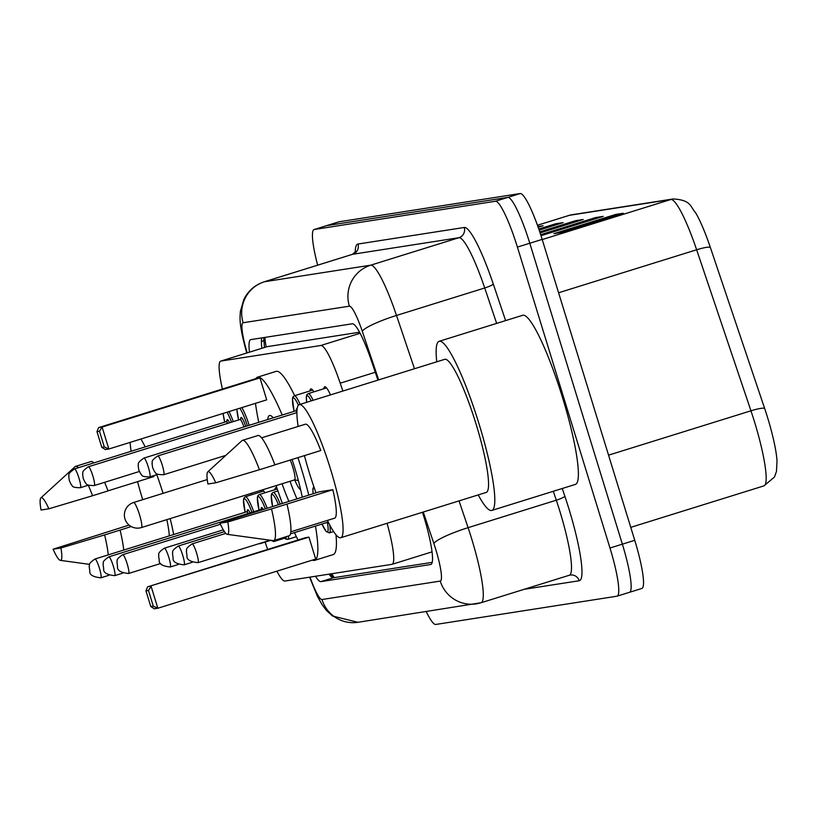 <?xml version="1.0" encoding="UTF-8"?>
<svg xmlns="http://www.w3.org/2000/svg" width="818" height="818" viewBox="0 0 818 818"><rect width="100%" height="100%" fill="white"/><g stroke="black" fill="none" stroke-linecap="round" stroke-linejoin="round"><path stroke-width="1.23" d="M309.991 390.912A26.248 4.018 72.7 0 1 310.84 388.928A26.248 4.018 72.7 0 1 313.907 391.853M323.877 388.754A26.248 4.018 72.7 0 1 324.726 386.771A26.248 4.018 72.7 0 1 330.492 394.9M274.909 489.675A26.248 4.018 72.7 0 1 275.758 487.692A26.248 4.018 72.7 0 1 276.965 488.193M261.034 491.843A26.248 4.018 72.7 0 1 261.484 490.166M262.374 489.89A26.248 4.018 72.7 0 1 264.94 492.784M359.542 332.21L267.138 346.668M265.134 542.099A49.203 7.526 -107.3 0 0 267.68 549.451M276.883 571.168A49.203 7.526 -107.3 0 0 284.899 581.036L391.894 564.348A49.203 7.526 -107.3 0 0 392.057 564.318A49.203 7.526 -107.3 0 0 387.057 523.305M251.167 493.377L251.566 494.788M342.865 391.045L340.216 383.182A49.203 7.526 -107.3 0 0 320.861 345.482L220.932 361.065A49.203 7.526 -107.3 0 0 220.768 361.096A49.203 7.526 -107.3 0 0 222.424 389.051M315.472 576.271A49.203 7.526 -107.3 0 0 320.942 581.618L430.697 564.502A49.203 7.526 -107.3 0 0 430.861 564.461A49.203 7.526 -107.3 0 0 422.477 512.273M432.211 562.344L333.325 577.764A49.203 7.526 72.7 0 1 329.01 574.154M317.64 265.175A49.203 7.526 72.7 0 1 314.092 229.541A49.203 7.526 72.7 0 1 314.255 229.5L495.422 201.259A49.203 7.526 72.7 0 1 517.405 247.097L609.983 548.019A49.203 7.526 72.7 0 1 617.099 596.169A49.203 7.526 72.7 0 1 616.936 596.21L435.759 624.461A49.203 7.526 72.7 0 1 426.27 611.649M326.31 225.748A49.203 7.526 72.7 0 1 326.474 225.686A49.203 7.526 72.7 0 1 326.638 225.645L507.804 197.394A49.203 7.526 72.7 0 1 529.788 243.243L622.365 544.164A49.203 7.526 72.7 0 1 629.482 592.314A49.203 7.526 72.7 0 1 629.308 592.355M377.936 380.125L371.648 361.484A49.203 7.526 -107.3 0 0 352.292 323.785L250.84 339.603A49.203 7.526 -107.3 0 0 250.676 339.644A49.203 7.526 -107.3 0 0 249.49 352.149M261.872 348.294A49.203 7.526 72.7 0 1 261.709 337.916M314.092 229.541L326.474 225.686A49.203 7.526 72.7 0 1 326.638 225.645L507.804 197.394A49.203 7.526 72.7 0 1 529.788 243.243L622.365 544.164A49.203 7.526 72.7 0 1 629.482 592.314L617.099 596.169M673.122 198.968C691.558 199.95 690.31 207.026 695.586 212.731A53.794 8.231 72.7 0 1 710.321 247.373L764.636 408.407A53.794 8.231 72.7 0 1 777.018 460.831L776.486 471.352L774.462 477.037L763.94 485.872A65.604 10.041 -107.3 0 0 750.955 410.8L696.639 249.766A65.604 10.041 -107.3 0 0 670.832 199.5L569.44 215.308A16.401 16.207 -98.9 0 1 571.741 214.776L673.122 198.968A16.401 16.207 81.1 0 0 670.832 199.5L542.222 239.562M338.693 221.893A49.203 7.526 72.7 0 1 338.856 221.831A49.203 7.526 72.7 0 1 339.02 221.79L520.187 193.539A49.203 7.526 72.7 0 1 542.17 239.388L634.748 540.309A49.203 7.526 72.7 0 1 641.854 588.459L629.482 592.314M623.285 213.242L561.383 232.527L553.868 233.692L615.77 214.418L623.285 213.242M538.786 229.04L555.626 223.795L563.142 222.619L539.154 230.093M537.917 226.555L543.101 225.748L538.172 227.281M540.678 234.684L595.719 217.547L603.234 216.371L541.015 235.696M539.747 231.852L575.678 220.666L583.193 219.5L540.105 232.915M568.939 223.938L573.582 221.525A13.119 12.965 -98.9 0 1 575.678 220.666M588.991 220.809L593.633 218.406A13.119 12.965 -98.9 0 1 595.719 217.547M548.898 227.056L553.541 224.653A13.119 12.965 -98.9 0 1 555.626 223.795M609.042 217.68L613.674 215.277A13.119 12.965 -98.9 0 1 615.77 214.418M170.175 518.602A69.704 10.665 72.7 0 1 173.682 534.512M142.71 499.675A69.704 10.665 72.7 0 1 142.465 498.857A69.704 10.665 72.7 0 1 137.547 481.638M108.007 490.841L153.917 476.546A49.203 7.526 72.7 0 0 153.59 475.698M41.033 510.023A32.802 5.02 72.7 0 1 40.9 497.876A32.802 5.02 72.7 0 1 48.855 508.806L41.033 510.023M40.9 497.876L75.092 466.669A52.485 8.027 72.7 0 1 75.604 466.362A52.485 8.027 72.7 0 1 78.385 467.712M88.303 485.238A52.485 8.027 72.7 0 1 92.567 495.739L108.037 490.912A52.485 8.027 72.7 0 0 104.602 482.323M48.855 508.806L92.567 495.739M75.604 466.362L91.074 461.546A52.485 8.027 72.7 0 1 93.855 462.896M53.088 549.205L60.91 547.988A32.802 5.02 72.7 0 1 60.358 560.361A32.802 5.02 72.7 0 1 53.088 549.205L129.08 525.084M166.841 519.645A49.203 7.526 72.7 0 1 169.326 535.862M131.217 526.547L120.093 530.095A52.485 8.027 72.7 0 1 123.743 550.054M131.095 451.301A69.704 10.665 72.7 0 1 130.134 442.385M140.9 439.031A69.704 10.665 72.7 0 1 145.175 446.914M156.79 474.706A69.704 10.665 72.7 0 1 163.079 493.326M120.093 530.095L104.622 534.921A52.485 8.027 72.7 0 1 108.273 554.88M104.622 534.921L60.91 547.988M297.946 457.64A95.951 14.683 72.7 0 1 300.738 466.485A95.951 14.683 72.7 0 1 308.775 495.084M315.462 526.076A95.951 14.683 72.7 0 1 314.613 560.381A95.951 14.683 72.7 0 1 312.404 560.105M298.018 540.003A95.951 14.683 72.7 0 1 294.429 532.63M282.333 503.315A95.951 14.683 72.7 0 1 276.095 485.616M335.993 534.808A95.951 14.683 72.7 0 1 333.182 554.594L314.613 560.381M267.711 419.542A55.767 8.528 72.7 0 1 269.49 415.524A55.767 8.528 72.7 0 1 273.243 417.824M292.046 459.481A55.767 8.528 72.7 0 1 294.592 467.436A55.767 8.528 72.7 0 1 302.241 497.119M308.948 537.14L305.441 537.682L147.588 586.854L308.948 537.14L315.697 559.083L157.843 608.244L154.336 608.786L150.778 606.537L153.283 606.148L148.467 590.473L145.962 590.872L150.778 606.537M258.744 422.333A95.951 14.683 72.7 0 1 255.461 403.346M255.891 378.622A95.951 14.683 72.7 0 1 257.547 377.159A95.951 14.683 72.7 0 1 282.21 415.033M288.866 501.281A55.767 8.528 72.7 0 1 282.057 483.755M259.96 377.906L256.453 378.448L98.6 427.609L102.107 427.068L259.96 377.906L266.709 399.849L108.855 449.01L105.348 449.552L101.79 447.303L104.295 446.914L99.479 431.239L96.974 431.628L101.79 447.303M257.547 377.159L276.116 371.372A95.951 14.683 72.7 0 1 294.664 395.687M148.467 590.473L151.095 586.301L157.843 608.244L153.283 606.148M99.479 431.239L102.107 427.068L108.855 449.01L104.295 446.914M98.6 427.609L96.974 431.628M147.588 586.854L145.962 590.872M296.903 498.776A54.131 8.282 72.7 0 1 290.042 481.27M294.705 479.9A24.601 3.763 -107.3 0 0 300.666 489.818M294.46 479.859A13.119 2.004 -107.3 0 0 294.623 479.849A13.119 2.004 -107.3 0 0 292.721 467.006A13.119 2.004 -107.3 0 0 290.226 460.043M436.761 361.801A88.569 13.548 72.7 0 1 439.133 341.31A88.569 13.548 72.7 0 1 479 423.765A88.569 13.548 72.7 0 1 491.802 510.442A88.569 13.548 72.7 0 1 478.213 494.91M439.133 341.31L522.702 315.278A88.569 13.548 72.7 0 1 562.569 397.732A88.569 13.548 72.7 0 1 575.371 484.409L491.802 510.442M298.151 426.444A69.704 10.665 72.7 0 1 299.265 404.624A69.704 10.665 72.7 0 1 330.646 469.522A69.704 10.665 72.7 0 1 340.728 537.733A69.704 10.665 72.7 0 1 327.415 520.401M316.014 492.825A69.704 10.665 72.7 0 1 309.347 472.845A69.704 10.665 72.7 0 1 304.429 455.626M299.265 404.624L444.736 359.317A69.704 10.665 72.7 0 1 476.117 424.215A69.704 10.665 72.7 0 1 486.199 492.426L340.728 537.733M274.899 464.818L320.799 450.524A49.203 7.526 72.7 0 0 305.37 424.205L261.607 437.824M207.915 484.011A32.802 5.02 72.7 0 1 207.782 471.853A32.802 5.02 72.7 0 1 215.748 482.794L207.915 484.011M207.782 471.853L241.975 440.646A52.485 8.027 72.7 0 1 242.486 440.35A52.485 8.027 72.7 0 1 259.449 469.716L274.92 464.9A52.485 8.027 72.7 0 0 257.967 435.524L242.486 440.35M215.748 482.794L259.449 469.716M219.97 523.193L227.793 521.976A32.802 5.02 72.7 0 1 227.24 534.338A32.802 5.02 72.7 0 1 219.97 523.193L319.194 491.833L332.854 489.706A49.203 7.526 72.7 0 1 334.634 518.162L290.871 531.792M332.854 489.706L286.975 504.082A52.485 8.027 72.7 0 1 289.173 535.749L273.703 540.575A52.485 8.027 72.7 0 1 273.11 540.616L227.24 534.338M286.975 504.082L271.504 508.898A52.485 8.027 72.7 0 1 273.703 540.575M271.504 508.898L227.793 521.976M331.771 573.725A49.203 48.61 81.1 0 0 334.225 577.62M264.93 337.405A49.203 48.61 81.1 0 0 266.269 346.934M267.466 346.566L220.932 361.065M360.104 333.263L320.861 345.482M375.278 372.262L340.216 383.182M333.325 577.764L320.942 581.618M310.022 577.119A32.802 5.02 -107.3 0 0 321.985 599.522L440.258 581.077A32.802 5.02 -107.3 0 0 435.626 548.95A32.802 5.02 -107.3 0 0 433.877 543.52L423.254 512.027M309.613 577.181L317.312 596.087L322.108 604.696L326.484 610.484L332.578 616.036L357.987 622.293A32.802 32.413 -98.9 0 1 321.985 599.522M459.051 500.882L468.09 527.671A65.604 10.041 72.7 0 1 471.587 538.53A65.604 10.041 72.7 0 1 481.076 602.733L569.287 575.259A65.604 10.041 -107.3 0 0 559.798 511.056A65.604 10.041 -107.3 0 0 556.301 500.197L553.295 491.291M562.242 488.499L564.86 496.229A8.2 1.227 -18.6 0 1 556.301 500.197L468.09 527.671A32.802 4.908 161.4 0 0 433.877 543.52M564.86 496.229A73.804 11.288 72.7 0 1 579.216 580.739L524.123 589.328M355.227 252.558A73.804 11.288 72.7 0 1 357.977 244.04L464.235 227.465A73.804 11.288 72.7 0 1 493.274 284.02L505.616 320.605M314.255 229.5L339.02 221.79M609.983 548.019L634.748 540.309M517.405 247.097L542.17 239.388M495.422 201.259L520.187 193.539M352.435 254.337L264.224 281.801A65.604 10.041 72.7 0 1 264.439 281.75L352.65 254.286A65.604 10.041 -107.3 0 0 352.435 254.337L356.014 251.331L355.82 252.414M569.062 575.31A65.604 10.041 -107.3 0 0 569.287 575.259L570.218 575.044A8.2 8.098 81.1 0 0 569.43 575.207M378.683 379.889L362.292 331.31A32.802 5.02 -107.3 0 0 349.388 306.177L243.14 322.742A32.802 32.413 -98.9 0 1 264.439 281.75L370.697 265.185A65.604 10.041 72.7 0 1 396.505 315.451L484.716 287.977A65.604 10.041 -107.3 0 0 458.908 237.711L352.65 254.286A8.2 8.098 81.1 0 0 357.977 244.04M362.292 331.31A32.802 4.908 161.4 0 1 396.505 315.451L414.481 368.744M496.659 323.396L484.716 287.977A8.2 1.227 -18.6 0 0 493.274 284.02M349.388 306.177A32.802 32.413 -98.9 0 1 370.697 265.185L458.908 237.711A8.2 8.098 81.1 0 0 464.235 227.465M243.14 322.742A32.802 5.02 -107.3 0 0 246.167 349.409L247.138 352.885M579.216 580.739A8.2 8.098 81.1 0 0 570.218 575.044M246.167 349.409A32.802 6.35 164.5 0 1 245.512 348.56L246.75 353.008M480.851 602.784A32.802 32.413 -98.9 0 1 440.258 581.077M261.392 341.76A19.683 3.814 164.5 0 1 263.774 340.523M710.321 247.373A16.401 2.454 161.4 0 0 696.639 249.766L558.592 292.762M569.216 215.359L537.457 225.257L569.44 215.308A65.604 10.041 -107.3 0 0 569.216 215.359L571.741 214.776M764.636 408.407A16.401 2.454 161.4 0 0 750.955 410.8L608.551 455.156M763.715 485.923A65.604 10.041 -107.3 0 0 763.94 485.872L630.76 527.344M579.757 220.563L573.582 221.525M559.716 223.692L553.541 224.653M539.665 226.821L538.101 227.056M599.809 217.445L593.633 218.406M619.85 214.316L613.674 215.277M141.371 527.569A13.119 2.004 -107.3 0 0 141.412 527.559A13.119 2.004 -107.3 0 0 139.51 514.726A13.119 2.004 -107.3 0 0 133.651 502.497A13.119 2.004 -107.3 0 0 133.61 502.508A13.119 2.004 -107.3 0 0 133.559 502.528M245.134 512.252L243.478 499.665L243.958 497.927L245.339 496.731A24.601 3.763 72.7 0 1 253.754 511.731M251.954 512.293A22.965 3.517 -107.3 0 0 244.449 498.755A22.965 3.517 -107.3 0 0 245.155 512.242M100.829 577.815C92.874 576.997 89.203 574.686 89.806 570.862L89.172 566.475C90.297 565.289 86.544 564.768 94.97 559.021A9.836 1.503 72.7 0 1 99.407 568.183A9.836 1.503 72.7 0 1 100.829 577.815L108.886 575.299M248.13 513.479A9.836 1.503 -107.3 0 0 246.637 511.782L247.435 511.076L247.435 512.365M260.461 543.203A24.601 3.763 72.7 0 1 259.971 543.704L270.789 540.34M247.373 512.293A11.483 1.759 72.7 0 1 250.032 512.886M259.009 510.095L257.363 497.497L257.834 495.769L259.224 494.563A24.601 3.763 72.7 0 1 267.046 507.988M265.236 508.551A22.965 3.517 -107.3 0 0 258.191 496.598A22.965 3.517 -107.3 0 0 259.03 510.084M114.704 575.647C106.759 574.829 103.088 572.518 103.692 568.704L103.058 564.308C104.183 563.132 100.42 562.6 108.855 556.854A9.836 1.503 72.7 0 1 113.283 566.015A9.836 1.503 72.7 0 1 114.704 575.647L122.772 573.132M261.034 509.87A9.836 1.503 -107.3 0 0 260.513 509.624L261.32 508.908L261.29 509.788M274.562 540.299A24.601 3.763 72.7 0 1 273.856 541.547L284.674 538.172M261.228 509.798A11.483 1.759 72.7 0 1 263.13 509.215M271.208 540.35A22.965 3.517 -107.3 0 0 271.862 540.442M278.386 504.542A22.965 3.517 -107.3 0 0 272.046 494.45A22.965 3.517 -107.3 0 0 272.558 506.332L271.239 495.34L271.719 493.602L273.11 492.395A24.601 3.763 72.7 0 1 280.206 503.98M128.59 573.479C120.645 572.672 116.964 570.35 117.577 566.537L116.933 562.15C118.058 560.964 114.305 560.442 122.741 554.686A9.836 1.503 72.7 0 1 127.168 563.847A9.836 1.503 72.7 0 1 128.59 573.479L160.747 563.469M288.56 535.943A24.601 3.763 72.7 0 1 287.742 539.379L296.372 536.69M284.132 537.324A22.965 3.517 -107.3 0 0 286.433 536.608M314.337 488.08A22.965 3.517 -107.3 0 0 313.13 493.724M170.236 566.986C162.291 566.179 158.61 563.858 159.224 560.044L158.58 555.657C159.704 554.471 155.952 553.95 164.387 548.193A9.836 1.503 72.7 0 1 168.815 557.355A9.836 1.503 72.7 0 1 170.236 566.986L178.293 564.481M329.746 524.992A24.601 3.763 72.7 0 1 329.378 532.886L333.611 531.567M329.378 532.886L326.188 531.526L321.985 524.052A22.965 3.517 -107.3 0 0 327.333 522.385M184.122 564.829C176.167 564.011 172.496 561.7 173.099 557.876L172.465 553.489C173.59 552.303 169.837 551.782 178.263 546.035A9.836 1.503 72.7 0 1 182.7 555.197A9.836 1.503 72.7 0 1 184.122 564.829L192.179 562.314M197.997 562.661C190.052 561.843 186.381 559.532 186.985 555.719L186.351 551.322C187.475 550.146 183.713 549.614 192.148 543.868A9.836 1.503 72.7 0 1 196.576 553.029A9.836 1.503 72.7 0 1 197.997 562.661L270.114 540.207M226.934 422.18A11.483 1.759 72.7 0 1 229.582 422.783M227.68 423.376A9.836 1.503 -107.3 0 0 226.187 421.679L226.985 420.973L226.995 422.262M78.957 478.08A9.836 1.503 72.7 0 1 80.379 487.702C70.174 487.763 72.966 485.197 71.37 484.859L69.366 480.759L68.732 476.373C69.857 475.186 66.094 474.665 74.53 468.918A9.836 1.503 72.7 0 1 78.957 478.08M229.009 411.587A24.601 3.763 72.7 0 1 233.304 421.628M231.504 422.18A22.965 3.517 -107.3 0 0 227.077 412.19M223.161 413.407A22.965 3.517 -107.3 0 0 224.705 422.139L223.109 413.427M240.809 420.023A11.483 1.759 72.7 0 1 245.727 426.393M243.938 426.945A9.836 1.503 -107.3 0 0 240.073 419.511L240.87 418.806L240.87 420.104M92.843 475.912A9.836 1.503 72.7 0 1 94.264 485.544C84.06 485.595 86.851 483.029 85.256 482.702L83.252 478.602L82.608 474.205C83.733 473.029 79.98 472.497 88.405 466.751A9.836 1.503 72.7 0 1 92.843 475.912M241.883 407.579A24.601 3.763 72.7 0 1 249.204 425.309M247.414 425.861A22.965 3.517 -107.3 0 0 239.838 408.213M236.934 409.123A22.965 3.517 -107.3 0 0 238.59 419.982M296.341 411.362A11.483 1.759 72.7 0 1 297.118 408.969M296.903 412.221A9.836 1.503 -107.3 0 0 295.605 410.861L296.402 410.145L296.402 411.444M148.365 467.252A9.836 1.503 72.7 0 1 149.786 476.884C139.592 476.945 142.383 474.379 140.778 474.041L138.774 469.941L138.14 465.554C139.264 464.368 135.512 463.847 143.937 458.09A9.836 1.503 72.7 0 1 148.365 467.252M312.66 390.084L294.306 395.8A24.601 3.763 72.7 0 1 300.134 404.358M298.406 405.217A22.965 3.517 -107.3 0 0 294.122 411.321M162.25 465.094A9.836 1.503 72.7 0 1 163.672 474.716C153.467 474.777 156.258 472.211 154.663 471.874L152.659 467.773L152.015 463.387C153.14 462.201 149.387 461.679 157.823 455.933A9.836 1.503 72.7 0 1 162.25 465.094M326.546 387.916L308.192 393.632A24.601 3.763 72.7 0 1 313.151 400.299M311.259 400.892A22.965 3.517 -107.3 0 0 306.678 402.313M330.544 573.919L333.182 577.774M264.47 347.486L263.693 337.599M267.302 346.607L220.768 361.096M432.037 551.864L392.057 564.318M264.224 281.801C255.022 284.858 248.243 290.707 243.876 299.337L240.39 311.3C239.899 318.57 238.999 323.427 245.512 348.56M357.987 622.293L481.076 602.733M338.856 221.831L326.474 225.686M60.358 560.361L89.581 564.359M207.261 479.573L133.61 502.508A13.119 13.119 0 0 0 124.725 518.009A13.119 13.119 0 0 0 141.412 527.559L294.623 479.849M294.552 479.869L298.345 480.514M94.97 559.021L246.637 511.782M245.339 496.731L263.703 491.015M258.764 543.735L259.971 543.704M108.855 556.854L260.513 509.624M259.224 494.563L277.22 488.959M270.748 540.289L273.856 541.547M122.741 554.686L220.451 524.256M273.11 492.395L277.895 490.902M284.01 537.365L285.666 539.031L287.742 539.379M313.795 486.505L312.885 488.847L313.089 493.735M164.387 548.193L223.304 529.849M178.263 546.035L224.429 531.659M192.148 543.868L225.799 533.387M290.523 533.847L328.253 522.099M80.379 487.702L88.446 485.197M74.53 468.918L226.187 421.679M94.264 485.544L139.336 471.505M88.405 466.751L240.073 419.511M236.852 409.143L238.57 419.982M149.786 476.884L157.854 474.379M143.937 458.09L295.605 410.861M294.306 395.8L292.916 397.006L292.445 398.734L294.091 411.331M163.672 474.716L225.87 455.35M157.823 455.933L296.903 412.609M308.192 393.632L306.801 394.838L306.321 396.577L306.638 402.333"/></g></svg>
